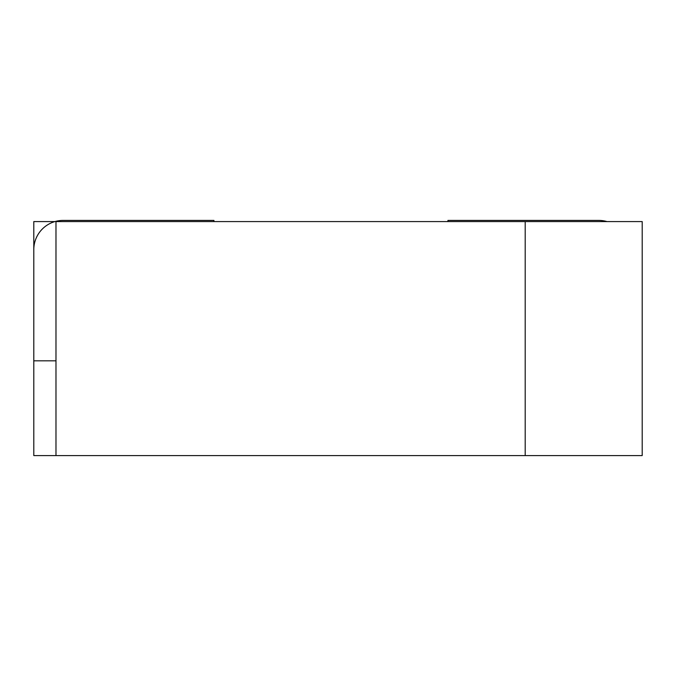 <?xml version="1.0" encoding="UTF-8"?>
<svg xmlns="http://www.w3.org/2000/svg" width="676" height="676" viewBox="0 0 676 676"><rect width="100%" height="100%" fill="white"/><g stroke="black" fill="none" stroke-linecap="round" stroke-linejoin="round"><path stroke-width="1.01" d="M55.981 455.582L642.2 455.582L642.2 221.584L55.981 221.584L55.981 455.582L33.8 455.582L33.8 360.815L55.981 360.815M54.857 221.584L33.8 221.584L33.8 360.815M525.201 455.582L525.201 221.584M447.935 221.584L447.935 220.418L598.818 220.418A29.254 29.254 0 0 1 607.006 221.584M213.937 221.584L213.937 220.418L63.054 220.418A29.254 29.254 0 0 0 33.8 249.664"/></g></svg>
